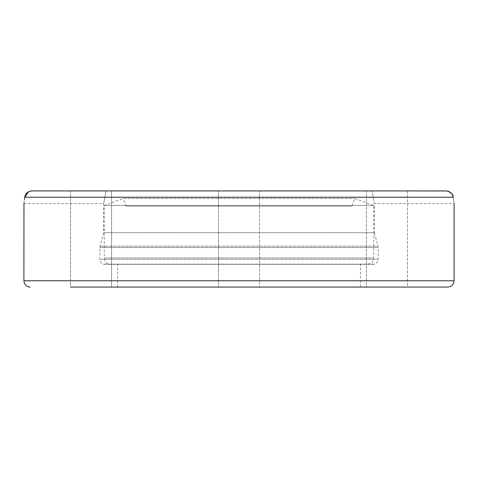 <?xml version="1.0" encoding="UTF-8"?>
<svg xmlns="http://www.w3.org/2000/svg" width="478" height="478" viewBox="0 0 478 478"><rect width="100%" height="100%" fill="white"/><g stroke="black" fill="none" stroke-linecap="round" stroke-linejoin="round"><path stroke-width="0.36" stroke-dasharray="2.39 1.79" d="M376.676 190.919L407.441 190.919L376.676 190.919M448.035 191.17L371.998 190.919C375.027 207.56 375.027 207.56 371.998 190.919C375.027 207.56 375.027 207.56 371.998 190.919L106.002 190.919L407.441 190.919L407.441 287.081L366.417 287.081L407.441 287.081L366.417 287.081L366.417 190.919L407.441 190.919L366.417 190.919L366.417 287.081M259.512 190.919L218.488 190.919L259.512 190.919L218.488 190.919L259.512 190.919L259.512 287.081L259.512 190.919M259.512 287.081L218.488 287.081L259.512 287.081L218.488 287.081L218.488 190.919L218.488 287.081L259.512 287.081M101.324 190.919L70.559 190.919L101.324 190.919M101.324 287.081L70.559 287.081L111.583 287.081L70.559 287.081L111.583 287.081L70.559 287.081L70.559 190.919L111.583 190.919L70.559 190.919L70.559 287.081M374.388 264.143L103.612 264.143L374.388 264.143C376.766 263.372 378.026 261.741 378.182 259.243L99.818 259.243L378.182 259.243L378.182 247.508L99.818 247.508L378.182 247.508L378.008 246.194L99.992 246.194L378.008 246.194L374.388 232.672L103.612 232.672L374.388 232.672L374.388 203.574L454.1 203.574M106.002 190.919C102.973 207.56 102.973 207.56 106.002 190.919C102.973 207.56 102.973 207.56 106.002 190.919L31.763 190.919L106.002 190.919M23.972 203.096L24.45 199.583M449.35 191.69L453.264 197.247L24.748 197.187M28.572 191.726L30.066 191.14M31.434 190.925L407.441 190.919L407.441 287.081M453.264 197.247C454.357 205.66 454.357 205.66 453.264 197.247M103.612 264.304L374.388 264.304L103.612 264.304M360.466 264.304L117.534 264.304L360.466 264.304L360.466 287.081L117.534 287.081L360.466 287.081M447.772 287.081L117.534 287.081L117.534 264.304M125.989 206.102L352.011 206.102L125.989 206.102L123.228 198.513L354.772 198.513L123.228 198.513L104.246 205.421L373.754 205.421L104.246 205.421L104.246 257.977L373.754 257.977L104.246 257.977C104.622 261.825 106.731 263.934 110.573 264.304L367.427 264.304L110.573 264.304M23.9 280.753L454.1 280.753M111.583 190.919L111.583 287.081L111.583 190.919M23.9 203.574L103.612 203.574L103.612 232.672L99.992 246.194L99.818 259.243C99.974 261.741 101.234 263.372 103.612 264.143M352.011 206.102L354.772 198.513L373.754 205.421L373.754 257.977C373.688 261.496 371.579 263.605 367.427 264.304"/><path stroke-width="0.72" d="M366.417 287.081L407.441 287.081M101.324 287.081L117.534 287.081M31.763 190.919C27.724 191.415 25.382 193.524 24.736 197.247C23.643 205.66 23.643 205.66 24.736 197.247L453.264 197.247C454.357 205.66 454.357 205.66 453.264 197.247C453.078 194.002 450.736 191.893 446.237 190.919L31.763 190.919M70.559 287.081L447.772 287.081C451.614 286.704 453.724 284.595 454.1 280.753L23.9 280.753L23.972 203.096M24.45 199.583L24.736 197.247M24.748 197.187L28.572 191.726M30.066 191.14L31.434 190.925M407.441 190.919L446.237 190.919L407.441 190.919M448.035 191.17L449.35 191.69M454.1 203.574L454.1 280.753M23.9 280.753L24.259 282.851C25.352 285.521 27.342 286.931 30.228 287.081"/></g></svg>
